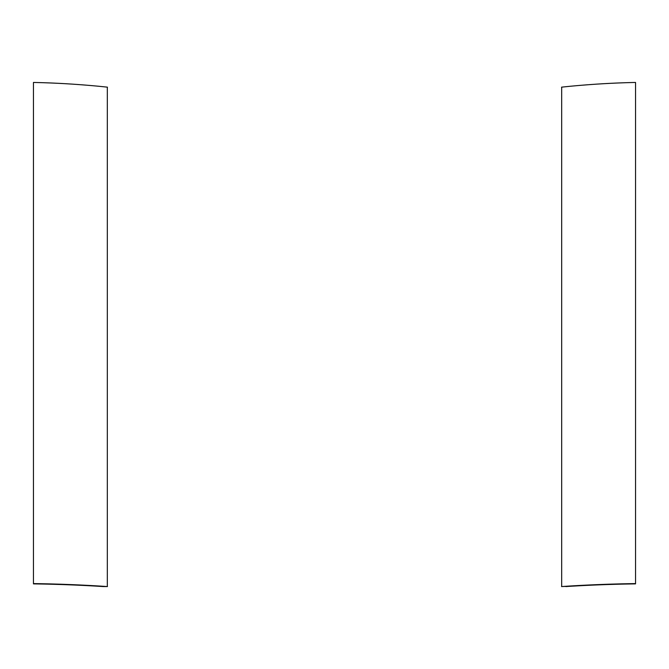 <?xml version="1.0" encoding="UTF-8"?>
<svg xmlns="http://www.w3.org/2000/svg" width="669" height="669" viewBox="0 0 669 669"><rect width="100%" height="100%" fill="white"/><g stroke="black" fill="none" stroke-linecap="round" stroke-linejoin="round"><path stroke-width="1" d="M33.45 583.878C69.76 584.321 99.221 586.32 102.533 586.521C108.077 586.956 76.191 584.43 33.45 583.878L33.45 583.594C71.909 584.062 103.294 586.295 106.814 586.521C112.727 586.997 78.716 584.179 33.45 583.594L33.45 82.446C71.876 83.182 103.352 86.736 106.814 87.087C112.768 87.856 78.699 83.382 33.45 82.446M103.887 86.786L107.324 87.146L107.324 586.554L103.018 586.554M635.55 583.878C599.24 584.321 569.779 586.32 566.467 586.521C560.923 586.956 592.809 584.43 635.55 583.878L635.55 583.594C597.091 584.062 565.706 586.295 562.186 586.521C556.274 586.997 590.284 584.179 635.55 583.594L635.55 82.446C597.124 83.182 565.648 86.736 562.186 87.087C556.232 87.856 590.301 83.382 635.55 82.446M565.113 86.786L561.676 87.146L561.676 586.554L572.472 586.153M572.513 586.153L580.5 585.701"/></g></svg>
